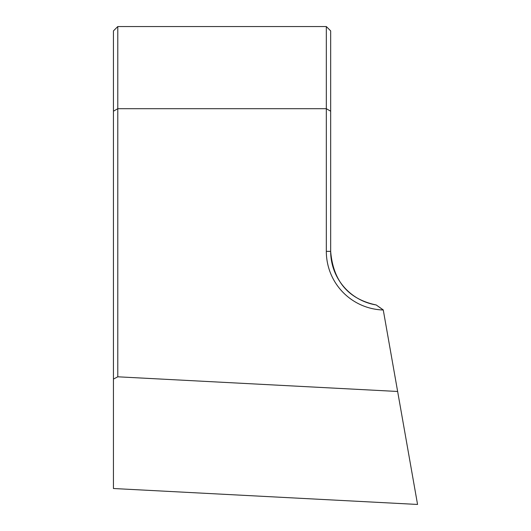 <?xml version="1.0" encoding="UTF-8"?>
<svg xmlns="http://www.w3.org/2000/svg" width="531" height="531" viewBox="0 0 531 531"><rect width="100%" height="100%" fill="white"/><g stroke="black" fill="none" stroke-linecap="round" stroke-linejoin="round"><path stroke-width="0.8" d="M330.667 111.205L326.326 108.696L326.326 26.55L330.667 30.898L330.667 251.369C333.196 281.224 348.376 299.092 376.207 304.96C348.382 299.119 333.202 281.257 330.667 251.369A54.308 54.308 0 0 0 376.207 304.96L383.269 309.998A58.649 58.649 0 0 1 326.326 251.369L326.326 108.696L117.782 108.696L117.782 376.804L397.639 391.473L383.269 309.998M326.326 26.55L117.782 26.55L117.782 108.696L113.442 111.205L113.442 30.898L117.782 26.55M117.782 376.804L113.442 379.088L113.442 488.513L417.558 504.45L397.639 391.473M113.442 379.088L113.442 111.205M376.207 304.96L383.256 309.898M330.667 251.369L326.326 251.369"/></g></svg>
